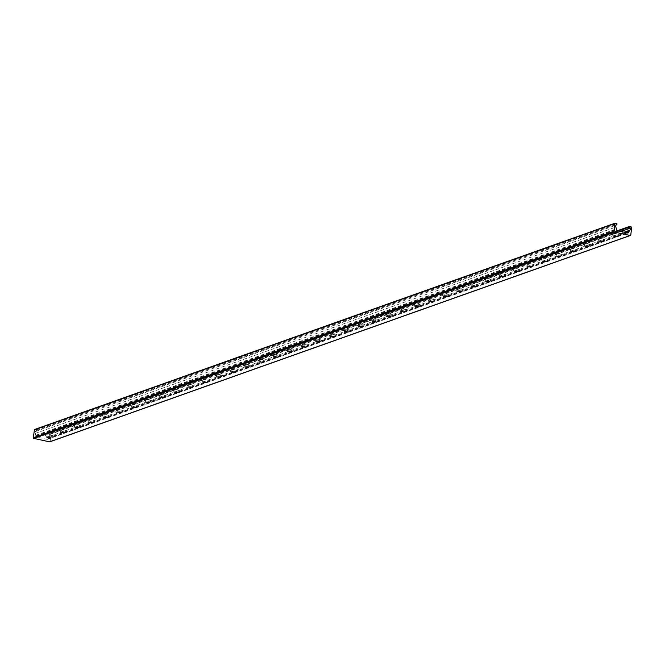 <?xml version="1.0" encoding="UTF-8"?>
<svg xmlns="http://www.w3.org/2000/svg" width="665" height="665" viewBox="0 0 665 665"><rect width="100%" height="100%" fill="white"/><g stroke="black" fill="none" stroke-linecap="round" stroke-linejoin="round"><path stroke-width="0.5" stroke-dasharray="3.33 2.49" d="M616.921 233.831A3.707 0.781 -172.8 0 0 613.122 233.473A3.707 0.781 -172.8 0 0 611.792 234.088A3.707 0.781 -172.8 0 0 615.308 235.152A3.707 0.781 -172.8 0 0 618.974 234.994A3.707 0.781 -172.8 0 0 616.921 233.831M613.354 235.992L616.987 236.449M602.756 238.868A3.707 0.781 -172.8 0 0 598.957 238.511A3.707 0.781 -172.8 0 0 597.627 239.117A3.707 0.781 -172.8 0 0 601.143 240.181A3.707 0.781 -172.8 0 0 604.817 240.023A3.707 0.781 -172.8 0 0 602.756 238.868M599.19 241.029L602.831 241.486M588.592 243.897A3.707 0.781 -172.8 0 0 584.801 243.54A3.707 0.781 -172.8 0 0 583.471 244.155A3.707 0.781 -172.8 0 0 586.987 245.219A3.707 0.781 -172.8 0 0 590.653 245.061A3.707 0.781 -172.8 0 0 588.592 243.897M585.025 246.058L588.666 246.516M574.435 248.934A3.707 0.781 -172.8 0 0 570.637 248.577A3.707 0.781 -172.8 0 0 569.307 249.184A3.707 0.781 -172.8 0 0 572.823 250.248A3.707 0.781 -172.8 0 0 576.497 250.09A3.707 0.781 -172.8 0 0 574.435 248.934M570.869 251.096L574.502 251.553M560.271 253.964A3.707 0.781 -172.8 0 0 556.472 253.606A3.707 0.781 -172.8 0 0 555.142 254.221A3.707 0.781 -172.8 0 0 558.658 255.285A3.707 0.781 -172.8 0 0 562.332 255.127A3.707 0.781 -172.8 0 0 560.271 253.964M556.705 256.125L560.346 256.582M546.115 259.001A3.707 0.781 -172.8 0 0 542.316 258.643A3.707 0.781 -172.8 0 0 540.986 259.25A3.707 0.781 -172.8 0 0 544.502 260.314A3.707 0.781 -172.8 0 0 548.168 260.156A3.707 0.781 -172.8 0 0 546.115 259.001M542.549 261.162L546.181 261.619M531.95 264.03A3.707 0.781 -172.8 0 0 528.151 263.673A3.707 0.781 -172.8 0 0 526.821 264.288A3.707 0.781 -172.8 0 0 530.337 265.352A3.707 0.781 -172.8 0 0 534.012 265.194A3.707 0.781 -172.8 0 0 531.95 264.03M528.384 266.191L532.017 266.648M517.786 269.067A3.707 0.781 -172.8 0 0 513.987 268.71A3.707 0.781 -172.8 0 0 512.657 269.317A3.707 0.781 -172.8 0 0 516.173 270.381A3.707 0.781 -172.8 0 0 519.847 270.223A3.707 0.781 -172.8 0 0 517.786 269.067M514.22 271.229L517.86 271.686M503.629 274.096A3.707 0.781 -172.8 0 0 499.831 273.739A3.707 0.781 -172.8 0 0 498.501 274.354A3.707 0.781 -172.8 0 0 502.017 275.418A3.707 0.781 -172.8 0 0 505.683 275.26A3.707 0.781 -172.8 0 0 503.629 274.096M500.063 276.258L503.696 276.715M489.465 279.134A3.707 0.781 -172.8 0 0 485.666 278.776A3.707 0.781 -172.8 0 0 484.336 279.383A3.707 0.781 -172.8 0 0 487.852 280.447A3.707 0.781 -172.8 0 0 491.526 280.289A3.707 0.781 -172.8 0 0 489.465 279.134M485.899 281.295L489.54 281.752M475.3 284.163A3.707 0.781 -172.8 0 0 471.502 283.805A3.707 0.781 -172.8 0 0 470.172 284.421A3.707 0.781 -172.8 0 0 473.688 285.485A3.707 0.781 -172.8 0 0 477.362 285.327A3.707 0.781 -172.8 0 0 475.3 284.163M471.734 286.324L475.375 286.781M461.144 289.2A3.707 0.781 -172.8 0 0 457.345 288.843A3.707 0.781 -172.8 0 0 456.015 289.45A3.707 0.781 -172.8 0 0 459.532 290.514A3.707 0.781 -172.8 0 0 463.197 290.356A3.707 0.781 -172.8 0 0 461.144 289.2M457.578 291.361L461.211 291.819M446.98 294.229A3.707 0.781 -172.8 0 0 443.181 293.872A3.707 0.781 -172.8 0 0 441.851 294.487A3.707 0.781 -172.8 0 0 445.367 295.551A3.707 0.781 -172.8 0 0 449.041 295.393A3.707 0.781 -172.8 0 0 446.98 294.229M443.414 296.391L447.055 296.848M432.815 299.267A3.707 0.781 -172.8 0 0 429.025 298.909A3.707 0.781 -172.8 0 0 427.686 299.516A3.707 0.781 -172.8 0 0 431.211 300.58A3.707 0.781 -172.8 0 0 434.877 300.422A3.707 0.781 -172.8 0 0 432.815 299.267M429.249 301.428L432.89 301.885M418.659 304.296A3.707 0.781 -172.8 0 0 414.86 303.938A3.707 0.781 -172.8 0 0 413.53 304.553A3.707 0.781 -172.8 0 0 417.046 305.617A3.707 0.781 -172.8 0 0 420.712 305.459A3.707 0.781 -172.8 0 0 418.659 304.296M415.093 306.457L418.726 306.914M404.495 309.333A3.707 0.781 -172.8 0 0 400.696 308.976A3.707 0.781 -172.8 0 0 399.366 309.582A3.707 0.781 -172.8 0 0 402.882 310.646A3.707 0.781 -172.8 0 0 406.556 310.488A3.707 0.781 -172.8 0 0 404.495 309.333M400.92 311.444L404.569 311.952M390.33 314.362A3.707 0.781 -172.8 0 0 386.54 314.005A3.707 0.781 -172.8 0 0 385.21 314.62A3.707 0.781 -172.8 0 0 388.726 315.684A3.707 0.781 -172.8 0 0 392.392 315.526A3.707 0.781 -172.8 0 0 390.33 314.362M386.764 316.523L390.405 316.981M376.174 319.4A3.707 0.781 -172.8 0 0 372.375 319.042A3.707 0.781 -172.8 0 0 371.045 319.649A3.707 0.781 -172.8 0 0 374.561 320.713A3.707 0.781 -172.8 0 0 378.235 320.555A3.707 0.781 -172.8 0 0 376.174 319.4M372.608 321.561L376.24 322.018M362.009 324.429A3.707 0.781 -172.8 0 0 358.211 324.071A3.707 0.781 -172.8 0 0 356.881 324.686A3.707 0.781 -172.8 0 0 360.397 325.75A3.707 0.781 -172.8 0 0 364.071 325.592A3.707 0.781 -172.8 0 0 362.009 324.429M358.443 326.59L362.084 327.047M347.853 329.466A3.707 0.781 -172.8 0 0 344.054 329.109A3.707 0.781 -172.8 0 0 342.724 329.715A3.707 0.781 -172.8 0 0 346.241 330.779A3.707 0.781 -172.8 0 0 349.906 330.621A3.707 0.781 -172.8 0 0 347.853 329.466M344.287 331.627L347.92 332.084M333.689 334.495A3.707 0.781 -172.8 0 0 329.89 334.138A3.707 0.781 -172.8 0 0 328.56 334.753A3.707 0.781 -172.8 0 0 332.076 335.817A3.707 0.781 -172.8 0 0 335.75 335.659A3.707 0.781 -172.8 0 0 333.689 334.495M330.123 336.656L333.755 337.113M319.524 339.532A3.707 0.781 -172.8 0 0 315.725 339.175A3.707 0.781 -172.8 0 0 314.395 339.782A3.707 0.781 -172.8 0 0 317.912 340.846A3.707 0.781 -172.8 0 0 321.586 340.688A3.707 0.781 -172.8 0 0 319.524 339.532M315.958 341.694L319.599 342.151M305.368 344.561A3.707 0.781 -172.8 0 0 301.569 344.204A3.707 0.781 -172.8 0 0 300.239 344.819A3.707 0.781 -172.8 0 0 303.755 345.883A3.707 0.781 -172.8 0 0 307.421 345.725A3.707 0.781 -172.8 0 0 305.368 344.561M301.802 346.723L305.435 347.18M291.204 349.599A3.707 0.781 -172.8 0 0 287.405 349.241A3.707 0.781 -172.8 0 0 286.075 349.848A3.707 0.781 -172.8 0 0 289.591 350.912A3.707 0.781 -172.8 0 0 293.265 350.754A3.707 0.781 -172.8 0 0 291.204 349.599M287.637 351.76L291.278 352.217M277.039 354.628A3.707 0.781 -172.8 0 0 273.24 354.27A3.707 0.781 -172.8 0 0 271.91 354.886A3.707 0.781 -172.8 0 0 275.426 355.95A3.707 0.781 -172.8 0 0 279.101 355.792A3.707 0.781 -172.8 0 0 277.039 354.628M273.473 356.789L277.114 357.246M262.883 359.665A3.707 0.781 -172.8 0 0 259.084 359.308A3.707 0.781 -172.8 0 0 257.754 359.915A3.707 0.781 -172.8 0 0 261.27 360.979A3.707 0.781 -172.8 0 0 264.936 360.821A3.707 0.781 -172.8 0 0 262.883 359.665M259.308 361.777L262.949 362.284M248.718 364.694A3.707 0.781 -172.8 0 0 244.919 364.337A3.707 0.781 -172.8 0 0 243.59 364.952A3.707 0.781 -172.8 0 0 247.106 366.016A3.707 0.781 -172.8 0 0 250.78 365.858A3.707 0.781 -172.8 0 0 248.718 364.694M245.152 366.856L248.793 367.313M234.554 369.732A3.707 0.781 -172.8 0 0 230.763 369.374A3.707 0.781 -172.8 0 0 229.425 369.981A3.707 0.781 -172.8 0 0 232.95 371.045A3.707 0.781 -172.8 0 0 236.615 370.887A3.707 0.781 -172.8 0 0 234.554 369.732M230.988 371.893L234.629 372.35M220.398 374.761A3.707 0.781 -172.8 0 0 216.599 374.403A3.707 0.781 -172.8 0 0 215.269 375.018A3.707 0.781 -172.8 0 0 218.785 376.082A3.707 0.781 -172.8 0 0 222.451 375.925A3.707 0.781 -172.8 0 0 220.398 374.761M216.832 376.922L220.464 377.379M206.233 379.798A3.707 0.781 -172.8 0 0 202.434 379.441A3.707 0.781 -172.8 0 0 201.104 380.048A3.707 0.781 -172.8 0 0 204.621 381.112A3.707 0.781 -172.8 0 0 208.295 380.954A3.707 0.781 -172.8 0 0 206.233 379.798M202.667 381.959L206.308 382.417M192.069 384.827A3.707 0.781 -172.8 0 0 188.278 384.47A3.707 0.781 -172.8 0 0 186.948 385.085A3.707 0.781 -172.8 0 0 190.464 386.149A3.707 0.781 -172.8 0 0 194.13 385.991A3.707 0.781 -172.8 0 0 192.069 384.827M188.503 386.988L192.143 387.446M177.912 389.865A3.707 0.781 -172.8 0 0 174.114 389.507A3.707 0.781 -172.8 0 0 172.784 390.114A3.707 0.781 -172.8 0 0 176.3 391.178A3.707 0.781 -172.8 0 0 179.966 391.02A3.707 0.781 -172.8 0 0 177.912 389.865M174.346 392.026L177.979 392.483M163.748 394.894A3.707 0.781 -172.8 0 0 159.949 394.536A3.707 0.781 -172.8 0 0 158.619 395.151A3.707 0.781 -172.8 0 0 162.135 396.215A3.707 0.781 -172.8 0 0 165.809 396.057A3.707 0.781 -172.8 0 0 163.748 394.894M160.182 397.055L163.823 397.512M149.592 399.931A3.707 0.781 -172.8 0 0 145.793 399.574A3.707 0.781 -172.8 0 0 144.463 400.18A3.707 0.781 -172.8 0 0 147.979 401.244A3.707 0.781 -172.8 0 0 151.645 401.086A3.707 0.781 -172.8 0 0 149.592 399.931M146.026 402.092L149.658 402.549M135.427 404.96A3.707 0.781 -172.8 0 0 131.628 404.603A3.707 0.781 -172.8 0 0 130.298 405.218A3.707 0.781 -172.8 0 0 133.815 406.282A3.707 0.781 -172.8 0 0 137.489 406.124A3.707 0.781 -172.8 0 0 135.427 404.96M131.861 407.121L135.494 407.579M121.263 409.997A3.707 0.781 -172.8 0 0 117.464 409.64A3.707 0.781 -172.8 0 0 116.134 410.247A3.707 0.781 -172.8 0 0 119.65 411.311A3.707 0.781 -172.8 0 0 123.324 411.153A3.707 0.781 -172.8 0 0 121.263 409.997M117.697 412.159L121.338 412.616M107.107 415.026A3.707 0.781 -172.8 0 0 103.308 414.669A3.707 0.781 -172.8 0 0 101.978 415.284A3.707 0.781 -172.8 0 0 105.494 416.348A3.707 0.781 -172.8 0 0 109.16 416.19A3.707 0.781 -172.8 0 0 107.107 415.026M103.541 417.188L107.173 417.645M92.942 420.064A3.707 0.781 -172.8 0 0 89.143 419.706A3.707 0.781 -172.8 0 0 87.813 420.313A3.707 0.781 -172.8 0 0 91.329 421.377A3.707 0.781 -172.8 0 0 95.004 421.219A3.707 0.781 -172.8 0 0 92.942 420.064M89.376 422.225L93.017 422.682M78.778 425.093A3.707 0.781 -172.8 0 0 74.979 424.736A3.707 0.781 -172.8 0 0 73.649 425.351A3.707 0.781 -172.8 0 0 77.165 426.415A3.707 0.781 -172.8 0 0 80.839 426.257A3.707 0.781 -172.8 0 0 78.778 425.093M75.212 427.254L78.852 427.711M64.621 430.13A3.707 0.781 -172.8 0 0 60.823 429.773A3.707 0.781 -172.8 0 0 59.493 430.38A3.707 0.781 -172.8 0 0 63.009 431.444A3.707 0.781 -172.8 0 0 66.675 431.286A3.707 0.781 -172.8 0 0 64.621 430.13M61.055 432.283L64.688 432.749M50.457 435.159A3.707 0.781 -172.8 0 0 46.658 434.802A3.707 0.781 -172.8 0 0 45.328 435.417A3.707 0.781 -172.8 0 0 48.844 436.481A3.707 0.781 -172.8 0 0 52.518 436.323A3.707 0.781 -172.8 0 0 50.457 435.159M46.891 437.321L50.532 437.778M50.025 441.676A0.54 0.49 70.4 0 0 50.133 441.419L51.13 433.53L49.11 432.707L49.567 434.577A1.737 1.563 -109.6 0 1 49.326 436.506L47.938 438.667A0.865 0.781 -109.6 0 1 47.049 439.341L36.683 437.088A0.865 0.781 -109.6 0 1 36.001 436.074L35.22 433.439A1.737 1.563 -109.6 0 1 35.461 431.51L36.409 430.471L36.201 429.856L34.696 429.524M37.639 437.296L618.267 230.938M37.839 437.337L618.3 231.038M36.201 429.856L616.829 223.49M36.409 430.471L617.029 224.113M35.461 431.51L616.089 225.152M35.22 433.439L615.848 227.081M36.035 435.209L616.663 228.851M36.076 435.467L616.704 229.109M36.001 436.074L616.621 229.716M36.683 437.088L617.303 230.73M47.049 439.341L627.669 232.983M47.938 438.667L627.053 232.85M48.013 438.06L626.039 232.625M48.113 437.836L625.707 232.55M49.326 436.506L624.127 232.21M49.567 434.577L620.911 231.511M48.936 433.198L618.109 230.905M49.277 432.691L617.444 230.763M50.789 433.023L631.409 226.665M51.13 433.53L631.75 227.164M50.133 441.419L630.752 235.061M616.954 236.491L618.974 234.994M613.379 236.042L611.792 234.088M602.789 241.52L604.817 240.023M599.215 241.071L597.627 239.117M588.633 246.557L590.653 245.061M585.059 246.108L583.471 244.155M574.469 251.586L576.497 250.09M570.894 251.137L569.307 249.184M560.304 256.624L562.332 255.127M556.73 256.175L555.142 254.221M546.148 261.653L548.168 260.156M542.574 261.204L540.986 259.25M531.983 266.69L534.012 265.194M528.409 266.241L526.821 264.288M517.819 271.719L519.847 270.223M514.253 271.27L512.657 269.317M503.663 276.756L505.683 275.26M500.088 276.308L498.501 274.354M489.498 281.785L491.526 280.289M485.924 281.337L484.336 279.383M475.334 286.823L477.362 285.327M471.768 286.374L470.172 284.421M461.178 291.852L463.197 290.356M457.603 291.403L456.015 289.45M447.013 296.889L449.041 295.393M443.439 296.44L441.851 294.487M432.849 301.918L434.877 300.422M429.282 301.469L427.686 299.516M418.692 306.956L420.712 305.459M415.118 306.507L413.53 304.553M404.528 311.985L406.556 310.488M400.953 311.536L399.366 309.582M390.372 317.022L392.392 315.526M386.797 316.573L385.21 314.62M376.207 322.051L378.235 320.555M372.633 321.602L371.045 319.649M362.043 327.089L364.071 325.592M358.468 326.64L356.881 324.686M347.886 332.118L349.906 330.621M344.312 331.669L342.724 329.715M333.722 337.155L335.75 335.659M330.148 336.706L328.56 334.753M319.557 342.184L321.586 340.688M315.991 341.735L314.395 339.782M305.401 347.221L307.421 345.725M301.827 346.773L300.239 344.819M291.237 352.25L293.265 350.754M287.662 351.802L286.075 349.848M277.072 357.288L279.101 355.792M273.506 356.839L271.91 354.886M262.916 362.317L264.936 360.821M259.342 361.868L257.754 359.915M248.752 367.354L250.78 365.858M245.177 366.905L243.59 364.952M234.587 372.383L236.615 370.887M231.021 371.935L229.425 369.981M220.431 377.421L222.451 375.925M216.857 376.972L215.269 375.018M206.266 382.45L208.295 380.954M202.692 382.001L201.104 380.048M192.11 387.487L194.13 385.991M188.536 387.038L186.948 385.085M177.946 392.516L179.966 391.02M174.371 392.067L172.784 390.114M163.781 397.554L165.809 396.057M160.207 397.105L158.619 395.151M149.625 402.583L151.645 401.086M146.051 402.134L144.463 400.18M135.461 407.62L137.489 406.124M131.886 407.171L130.298 405.218M121.296 412.649L123.324 411.153M117.73 412.2L116.134 410.247M107.14 417.687L109.16 416.19M103.565 417.238L101.978 415.284M92.975 422.716L95.004 421.219M89.401 422.267L87.813 420.313M78.811 427.753L80.839 426.257M75.245 427.296L73.649 425.351M64.655 432.782L66.675 431.286M61.08 432.333L59.493 430.38M50.49 437.819L52.518 436.323M46.916 437.362L45.328 435.417M37.78 437.42L618.4 231.063M47.439 439.316L628.068 232.958M49.11 432.707L617.361 230.738"/><path stroke-width="1" d="M616.987 236.449L613.354 235.992M615.915 236L616.995 236.499L613.338 236.033L615.915 236M602.831 241.486L599.19 241.029M601.759 241.029L602.831 241.528L599.173 241.071L601.759 241.029M588.666 246.516L585.025 246.058M587.594 246.067L588.675 246.565L585.017 246.1L587.594 246.067M574.502 251.553L570.869 251.096M573.438 251.096L574.51 251.594L570.853 251.137L573.438 251.096M560.346 256.582L556.705 256.125M559.273 256.133L560.346 256.632L556.688 256.166L559.273 256.133M546.181 261.619L542.549 261.162M545.109 261.162L546.189 261.661L542.532 261.195L545.109 261.162M532.017 266.648L528.384 266.191M530.953 266.2L532.025 266.698L528.367 266.233L530.953 266.2M517.86 271.686L514.22 271.229M516.788 271.229L517.869 271.727L514.203 271.262L516.788 271.229M503.696 276.715L500.063 276.258M502.624 276.266L503.704 276.765L500.047 276.299L502.624 276.266M489.54 281.752L485.899 281.295M488.467 281.295L489.54 281.794L485.882 281.328L488.467 281.295M475.375 286.781L471.734 286.324M474.303 286.332L475.384 286.831L471.718 286.366L474.303 286.332M461.211 291.819L457.578 291.361M460.138 291.361L461.219 291.86L457.562 291.395L460.138 291.361M447.055 296.848L443.414 296.391M445.982 296.399L447.055 296.898L443.397 296.432L445.982 296.399M432.89 301.885L429.249 301.428M431.818 301.428L432.898 301.927L429.233 301.461L431.818 301.428M418.726 306.914L415.093 306.457M417.653 306.465L418.734 306.964L415.076 306.499L417.653 306.465M404.569 311.952L400.912 311.528M390.405 316.981L386.764 316.523M389.333 316.532L390.413 317.03L386.756 316.565L389.333 316.532M376.24 322.018L372.608 321.561M375.168 321.561L376.249 322.06L372.591 321.594L375.168 321.561M362.084 327.047L358.443 326.59M361.012 326.598L362.084 327.097L358.427 326.631L361.012 326.598M347.92 332.084L344.287 331.627M346.847 331.627L347.928 332.126L344.271 331.66L346.847 331.627M333.755 337.113L330.123 336.656M332.691 336.665L333.764 337.163L330.106 336.698L332.691 336.665M319.599 342.151L315.958 341.694M318.527 341.694L319.607 342.192L315.942 341.727L318.527 341.694M305.435 347.18L301.802 346.723M304.362 346.731L305.443 347.23L301.785 346.764L304.362 346.731M291.278 352.217L287.637 351.76M290.206 351.76L291.278 352.259L287.621 351.793L290.206 351.76M277.114 357.246L273.473 356.789M276.041 356.797L277.122 357.296L273.456 356.831L276.041 356.797M262.949 362.284L259.3 361.86M248.793 367.313L245.152 366.856M247.721 366.864L248.793 367.363L245.136 366.897L247.721 366.864M234.629 372.35L230.988 371.893M233.556 371.893L234.637 372.392L230.971 371.926L233.556 371.893M220.464 377.379L216.832 376.922M219.392 376.93L220.472 377.429L216.815 376.964L219.392 376.93M206.308 382.417L202.667 381.959M205.236 381.959L206.308 382.458L202.65 381.993L205.236 381.959M192.143 387.446L188.503 386.988M191.071 386.997L192.152 387.496L188.494 387.03L191.071 386.997M177.979 392.483L174.346 392.026M176.907 392.026L177.987 392.525L174.33 392.059L176.907 392.026M163.823 397.512L160.182 397.055M162.75 397.063L163.823 397.562L160.165 397.096L162.75 397.063M149.658 402.549L146.026 402.092M148.586 402.092L149.667 402.591L146.009 402.125L148.586 402.092M135.494 407.579L131.861 407.121M134.43 407.13L135.502 407.628L131.845 407.163L134.43 407.13M121.338 412.616L117.697 412.159M120.265 412.159L121.346 412.657L117.68 412.192L120.265 412.159M107.173 417.645L103.541 417.188M106.101 417.196L107.181 417.695L103.524 417.229L106.101 417.196M93.017 422.682L89.376 422.225M91.945 422.225L93.017 422.724L89.359 422.258L91.945 422.225M78.852 427.711L75.212 427.254M77.78 427.263L78.861 427.761L75.195 427.296L77.78 427.263M64.688 432.749L61.055 432.283M63.616 432.292L64.696 432.79L61.039 432.325L63.616 432.292M50.532 437.778L46.891 437.321M49.459 437.329L50.532 437.819L46.874 437.362L49.459 437.329M614.294 232.019A0.54 0.49 -109.6 0 1 613.87 231.387L614.867 223.498L616.829 223.49L617.029 224.113L616.089 225.152A1.737 1.563 70.4 0 0 615.848 227.081L616.621 229.716A0.865 0.781 70.4 0 0 617.303 230.73L627.669 232.983A0.865 0.781 70.4 0 0 628.558 232.309L629.946 230.148A1.737 1.563 70.4 0 0 630.187 228.211L629.73 226.341L631.75 227.164L630.752 235.061A0.54 0.49 -109.6 0 1 630.196 235.476L614.294 232.019L33.674 438.385L49.576 441.834A0.54 0.49 70.4 0 0 50.025 441.676M614.959 223.29L34.497 429.532L33.25 437.745A0.54 0.49 70.4 0 0 33.674 438.385M33.25 437.745L613.87 231.387M34.248 429.856L614.867 223.498M627.053 232.85L628.558 232.309M626.039 232.625L628.633 231.703M625.707 232.55L628.741 231.478M624.127 232.21L629.946 230.148M620.911 231.511L630.187 228.211M618.109 230.905L629.556 226.84M617.444 230.763L629.597 226.441M49.576 441.834L630.196 235.476M34.497 429.532L615.117 223.174M617.361 230.738L629.73 226.341M49.825 441.826L630.445 235.46"/></g></svg>
